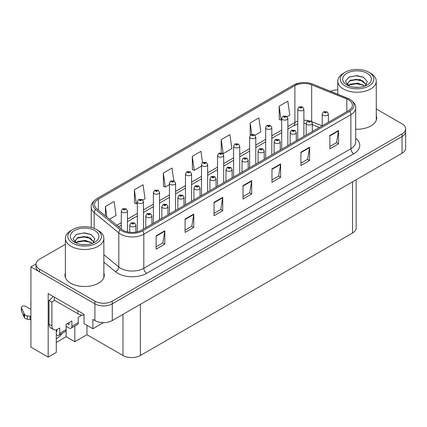 <?xml version="1.0" encoding="UTF-8"?>
<svg xmlns="http://www.w3.org/2000/svg" width="427" height="427" viewBox="0 0 427 427"><rect width="100%" height="100%" fill="white"/><g stroke="black" fill="none" stroke-linecap="round" stroke-linejoin="round"><path stroke-width="0.64" d="M56.279 329.783L56.279 352.419L48.171 357.1L48.171 293.579L84.018 314.272L84.018 323.634L92.878 328.747L92.878 319.391L94.901 320.56A12.287 7.094 0 0 0 112.274 320.56L402.053 153.256A12.287 7.094 0 0 0 405.65 148.244L405.65 131.527A12.287 7.094 0 0 1 402.053 136.539A12.287 7.094 0 0 0 405.65 131.527L405.65 128.853A12.287 7.094 0 0 0 402.053 123.835L376.272 108.954M103.467 322.636L92.878 328.747M65.379 244.324L39.599 259.21A12.287 7.094 0 0 0 36.001 264.222A12.287 7.094 0 0 0 39.599 269.24L94.901 301.168A12.287 7.094 0 0 0 112.274 301.168L112.274 303.843L402.053 136.539L112.274 303.843A12.287 7.094 0 0 1 94.901 303.843A12.287 7.094 0 0 0 112.274 303.843L112.274 320.56M48.171 357.1L30.915 347.14L30.915 266.896L94.901 303.843L39.599 271.914A12.287 7.094 0 0 1 36.001 266.896L36.001 264.222M36.012 263.955L30.915 266.896M356.139 179.767L356.139 227.981A12.287 7.094 180 0 1 352.542 232.998L140.36 355.499A12.287 7.094 180 0 1 122.987 355.499L86.969 334.704L86.969 325.342M86.969 334.704L74.81 341.723L74.81 326.025M56.279 342.39L66.121 336.706L74.81 341.723M56.279 338.691A13.104 7.563 120 0 0 62.241 333.279M66.121 336.706L66.121 326.345M65.379 272.869A19.653 11.348 0 0 0 64.968 275.175A19.653 11.348 0 0 0 70.727 283.197A19.653 11.348 0 0 0 92.147 285.658A19.653 11.348 0 0 0 104.279 275.175A19.653 11.348 0 0 0 103.868 272.869M65.379 275.543A19.653 11.348 0 0 0 65.107 276.509M348.571 99.913A13.104 7.563 180 0 1 352.408 105.261A13.104 7.563 180 0 1 348.571 110.614L141.492 230.169A13.104 7.563 180 0 1 121.492 229.16L96.881 208.867A13.104 7.563 180 0 1 94.511 204.528A13.104 7.563 180 0 1 98.349 199.179L294.892 85.704A13.104 7.563 180 0 1 311.673 84.856L346.825 99.064A13.104 7.563 180 0 1 348.571 99.913M349.729 99.245A14.742 8.513 0 0 0 347.765 98.29L312.612 84.082A14.742 8.513 0 0 0 309.073 83.03A14.742 8.513 0 0 0 299.242 83.03A14.742 8.513 0 0 0 293.733 85.037L97.191 198.507A14.742 8.513 0 0 0 95.536 209.411L120.152 229.705A14.742 8.513 0 0 0 142.65 230.842L349.729 111.282A14.742 8.513 0 0 0 349.729 99.245M156.143 235.789L156.143 249.16L164.827 244.148L164.827 230.772L156.143 235.789M156.143 246.79L162.831 242.926L164.795 231.215A3.277 1.889 -120 0 0 164.827 230.772M162.772 242.958L164.827 244.148M185.094 219.072L185.094 232.443L193.783 227.431L193.783 214.055L185.094 219.072M185.094 230.073L191.787 226.209L193.746 214.498A3.277 1.889 -120 0 0 193.783 214.055M191.728 226.241L193.783 227.431M214.05 202.355L214.05 215.726L222.739 210.714L222.739 197.338L214.05 202.355M214.05 213.356L220.743 209.492L222.702 197.781A3.277 1.889 -120 0 0 222.739 197.338M220.684 209.529L222.739 210.714M329.868 135.487L329.868 148.863L338.552 143.846L338.552 130.47L329.868 135.487M329.868 146.488L336.561 142.623L338.52 130.918A3.277 1.889 -120 0 0 338.552 130.47M336.497 142.661L338.552 143.846M300.912 152.204L300.912 165.58L309.602 160.563L309.602 147.187L300.912 152.204M300.912 163.205L307.605 159.34L309.564 147.635A3.277 1.889 -120 0 0 309.602 147.187M307.547 159.378L309.602 160.563M271.962 168.921L271.962 182.297L280.646 177.28L280.646 163.904L271.962 168.921M271.962 179.922L278.65 176.057L280.608 164.352A3.277 1.889 -120 0 0 280.646 163.904M278.591 176.095L280.646 177.28M243.006 185.638L243.006 199.009L251.69 193.997L251.69 180.621L243.006 185.638M243.006 196.639L249.694 192.774L251.658 181.069A3.277 1.889 -120 0 0 251.69 180.621M249.635 192.812L251.69 193.997M355.686 129.221A19.653 11.348 0 0 0 376.683 117.9A19.653 11.348 0 0 0 376.272 115.6M112.274 301.168L402.053 133.864A12.287 7.094 0 0 0 405.65 128.853M337.784 89.83A12.287 7.094 0 0 0 330.535 91.319M142.799 200.023L145.015 198.742L143.056 184.768L134.366 189.785L134.51 203.076M109.483 219.259L116.059 215.459L114.1 201.485L105.416 206.503L105.416 215.902M221.234 139.634L223.193 153.608L231.877 148.591L229.918 134.617L221.234 139.634L221.234 152.823M255.084 135.194L260.833 131.874L258.874 117.9L250.185 122.917L250.185 135.354M287.168 116.672L289.789 115.157L287.825 101.183L279.141 106.2L279.279 119.491M173.794 180.786L172.006 168.051L163.322 173.068L163.461 186.359M202.553 162.666L200.962 151.334L192.278 156.351L192.417 169.642M192.278 156.351L194.237 170.325L201.512 166.124M194.237 170.325L192.278 169.588M223.193 153.608L222.654 153.405M250.185 122.917L251.791 134.361M279.141 106.2L281.099 120.174L281.713 119.816M281.099 120.174L279.141 119.443M163.322 173.068L165.281 187.042L169.428 184.645M165.281 187.042L163.322 186.305M134.366 189.785L136.33 203.759L137.35 203.167M136.33 203.759L134.366 203.022M105.416 206.503L106.905 217.135M104.14 276.509A19.653 11.348 0 0 0 103.868 275.543M376.545 119.24A19.653 11.348 0 0 0 376.272 118.274M127.449 231.866L127.449 210.975A3.069 1.772 180 0 1 125.554 212.614A3.069 1.772 180 0 1 122.207 212.23A3.069 1.772 180 0 1 121.305 210.975L122.533 208.846A2.05 1.233 57.8 0 1 123.622 208.904A1.025 0.592 0 0 0 123.654 209.726A1.025 0.592 0 0 0 125.1 209.726A1.025 0.592 0 0 0 125.1 208.888A1.025 0.592 0 0 0 123.686 208.872L124.668 209.139L124.092 209.476L124.102 209.134M123.686 208.872A2.05 1.132 -117.9 0 0 122.73 208.734A2.05 1.132 -117.9 0 0 122.64 208.792M124.076 209.465L123.622 208.904M124.092 209.476L124.076 209.145M135.877 232.085L135.877 225.104A3.069 1.772 180 0 1 133.982 226.742A3.069 1.772 180 0 1 130.635 226.358A3.069 1.772 180 0 1 129.733 225.104L130.961 222.974A2.05 1.233 57.8 0 1 132.05 223.033A1.025 0.592 0 0 0 132.082 223.849A1.025 0.592 0 0 0 133.528 223.849A1.025 0.592 0 0 0 133.528 223.011A1.025 0.592 0 0 0 132.114 222.995L133.213 223.433L132.514 223.599L132.05 223.033M132.53 223.604L132.53 223.257M132.114 222.995A2.05 1.132 -117.9 0 0 131.153 222.857A2.05 1.132 -117.9 0 0 131.068 222.915M132.514 223.599L132.503 223.273M143.488 229.016L143.488 201.715A3.069 1.772 180 0 1 141.593 203.353A3.069 1.772 180 0 1 138.247 202.969A3.069 1.772 180 0 1 137.35 201.715L138.572 199.585A2.05 1.233 57.8 0 1 139.666 199.644A1.025 0.592 0 0 0 139.693 200.46A1.025 0.592 0 0 0 141.145 200.46A1.025 0.592 0 0 0 141.145 199.628A1.025 0.592 0 0 0 139.73 199.612L140.83 200.044L140.131 200.21L140.141 199.868M139.73 199.612A2.05 1.132 -117.9 0 0 138.77 199.473A2.05 1.132 -117.9 0 0 138.679 199.532M140.12 200.204L139.666 199.644M140.131 200.21L140.12 199.884M159.533 219.756L159.533 192.454A3.069 1.772 180 0 1 157.638 194.093A3.069 1.772 180 0 1 154.291 193.709A3.069 1.772 180 0 1 153.389 192.454L154.617 190.325A2.05 1.233 57.8 0 1 155.706 190.383A1.025 0.592 0 0 0 155.738 191.2A1.025 0.592 0 0 0 157.184 191.2A1.025 0.592 0 0 0 157.184 190.367A1.025 0.592 0 0 0 155.77 190.346L156.869 190.784L156.17 190.949L156.186 190.607M155.77 190.346A2.05 1.132 -117.9 0 0 154.809 190.212A2.05 1.132 -117.9 0 0 154.723 190.266M156.159 190.944L155.706 190.383M156.17 190.949L156.159 190.623M175.572 210.495L175.572 183.194A3.069 1.772 180 0 1 173.677 184.832A3.069 1.772 180 0 1 170.33 184.448A3.069 1.772 180 0 1 169.428 183.194L170.656 181.064A2.05 1.233 57.8 0 1 171.745 181.123A1.025 0.592 0 0 0 171.777 181.939A1.025 0.592 0 0 0 173.223 181.939A1.025 0.592 0 0 0 173.223 181.107A1.025 0.592 0 0 0 171.809 181.085L172.908 181.523L172.209 181.688L172.225 181.347M171.809 181.085A2.05 1.132 -117.9 0 0 170.853 180.947A2.05 1.132 -117.9 0 0 170.763 181.005M172.198 181.683L171.745 181.123M172.209 181.688L172.198 181.363M151.916 224.154L151.916 215.843A3.069 1.772 180 0 1 150.021 217.482A3.069 1.772 180 0 1 146.674 217.097A3.069 1.772 180 0 1 145.772 215.843L147 213.708A2.05 1.233 57.8 0 1 148.089 213.772A1.025 0.592 0 0 0 148.121 214.589A1.025 0.592 0 0 0 149.567 214.589A1.025 0.592 0 0 0 149.567 213.751A1.025 0.592 0 0 0 148.153 213.735L149.253 214.173L148.553 214.338L148.089 213.772M148.569 214.343L148.569 213.996M148.153 213.735A2.05 1.132 -117.9 0 0 147.198 213.596A2.05 1.132 -117.9 0 0 147.107 213.655M148.553 214.338L148.543 214.012M167.955 214.888L167.955 206.583A3.069 1.772 180 0 1 166.06 208.221A3.069 1.772 180 0 1 162.714 207.837A3.069 1.772 180 0 1 161.817 206.583L163.039 204.448A2.05 1.233 57.8 0 1 164.133 204.512A1.025 0.592 0 0 0 164.16 205.328A1.025 0.592 0 0 0 165.612 205.328A1.025 0.592 0 0 0 165.612 204.49A1.025 0.592 0 0 0 164.192 204.474L165.297 204.912L164.598 205.077L164.133 204.512M164.608 205.083L164.608 204.736M164.192 204.474A2.05 1.132 -117.9 0 0 163.237 204.336A2.05 1.132 -117.9 0 0 163.146 204.394M164.582 205.067L164.582 204.752M184 205.627L184 197.322A3.069 1.772 180 0 1 182.099 198.961A3.069 1.772 180 0 1 178.753 198.576A3.069 1.772 180 0 1 177.856 197.322L179.078 195.187A2.05 1.233 57.8 0 1 180.173 195.251A1.025 0.592 0 0 0 180.205 196.068A1.025 0.592 0 0 0 181.651 196.068A1.025 0.592 0 0 0 181.651 195.23A1.025 0.592 0 0 0 180.237 195.214L181.336 195.646L180.637 195.817L180.173 195.251M180.648 195.822L180.648 195.475M180.237 195.214A2.05 1.132 -117.9 0 0 179.276 195.075A2.05 1.132 -117.9 0 0 179.185 195.134M180.626 195.806L180.626 195.491M200.039 196.367L200.039 188.061A3.069 1.772 180 0 1 198.144 189.695A3.069 1.772 180 0 1 194.797 189.31A3.069 1.772 180 0 1 193.895 188.061L195.123 185.926A2.05 1.233 57.8 0 1 196.212 185.991A1.025 0.592 0 0 0 196.244 186.807A1.025 0.592 0 0 0 197.69 186.807A1.025 0.592 0 0 0 197.69 185.969A1.025 0.592 0 0 0 196.276 185.953L197.375 186.385L196.676 186.556L196.212 185.991M196.692 186.562L196.692 186.215M196.276 185.953A2.05 1.132 -117.9 0 0 195.32 185.814A2.05 1.132 -117.9 0 0 195.23 185.873M196.666 186.546L196.666 186.225M81.781 315.035A8.188 4.729 -60 0 1 80.281 316.129L78.253 317.298L78.253 322.647L71.885 326.324A4.094 2.365 60 0 1 71.037 328.203A4.094 2.365 60 0 1 68.987 328L66.094 326.324M71.885 326.324L71.885 320.976L66.094 324.323L66.094 329.671L59.721 333.348L59.721 328L57.698 329.169A8.188 4.729 -60 0 1 53.599 329.575A8.188 4.729 -60 0 1 51.907 325.828L51.907 302.086L49.009 300.416A8.188 4.729 120 0 0 52.959 296.343M67.252 323.65L68.987 324.653L68.987 322.647M54.224 297.069L54.224 300.08L77.965 313.786A8.188 4.729 0 0 0 84.018 315.169M53.599 329.575L50.706 327.904A8.188 4.729 -60 0 1 49.009 324.152L49.009 300.416M54.288 300.117A8.188 4.729 -60 0 1 51.907 302.086M56.279 331.357L56.828 331.678L56.828 329.596M30.915 320.058L30.061 319.561L30.061 316.22L30.915 316.717M59.721 333.348A4.094 2.365 60 0 1 58.878 335.222A4.094 2.365 60 0 1 56.828 335.019L56.279 334.704M30.915 309.361L25.812 306.415A2.615 1.511 180 0 0 22.962 306.09A2.615 1.511 180 0 0 21.35 307.483A2.615 1.511 180 0 0 21.441 307.872L24.542 314.464A4.094 2.365 0 0 0 27.333 315.836L30.061 316.22M30.061 319.561L27.333 319.177L27.333 315.836M24.542 314.464L24.542 317.811L21.441 311.214A2.615 1.511 0 0 1 21.35 310.824L21.35 307.483M24.542 317.811A4.094 2.365 0 0 0 27.333 319.177M58.878 335.222L65.246 331.544A4.094 2.365 -120 0 0 66.094 329.671M23.992 313.375L23.992 316.717M71.037 328.203L77.404 324.525A4.094 2.365 -120 0 0 78.253 322.647M30.915 302.364A2.615 1.511 180 0 1 30.84 302.001A2.615 1.511 180 0 1 30.915 301.643M30.84 302.001L30.84 305.348A2.615 1.511 0 0 0 30.915 305.705M358.888 87.321L353.85 87.188M355.28 87.332L357.447 87.391M364.807 86.067L357.906 83.158L350.37 84.167L348.485 85.501M364.599 86.142L362.55 84.781L356.283 83.313L350.124 84.557M366.382 84.792L360.116 79.577L350.37 80.153L347.61 83.5L348.976 85.96M347.615 83.617L350.204 80.506L356.315 79.299L362.608 80.794L366.334 84.845M348.613 85.635L350.225 84.509M370.636 73.268L368.901 72.264A16.786 9.693 180 0 1 368.901 85.971A16.786 9.693 180 0 1 345.155 85.971A16.786 9.693 180 0 1 345.155 72.264A16.786 9.693 180 0 1 368.901 72.264L370.636 73.268A19.247 11.113 180 0 1 376.272 81.125A19.247 11.113 180 0 1 370.636 88.981A19.247 11.113 180 0 1 343.42 88.981A19.247 11.113 180 0 1 337.784 81.125A19.247 11.113 180 0 1 343.42 73.268L345.155 72.264M346.895 73.268A14.331 8.273 180 0 1 367.161 73.268A14.331 8.273 180 0 1 367.161 84.968A14.331 8.273 180 0 1 346.895 84.968A14.331 8.273 180 0 1 346.895 73.268M365.352 85.854L367.257 81.546L363.42 77.202L356.791 75.584L349.019 77.084L345.502 81.146L347.872 85.485M363.276 81.162L356.235 79.758L349.548 80.879M363.596 77.292L356.155 75.744L348.843 77.175M363.26 85.17L356.257 83.772L349.542 84.898M86.484 244.591L81.45 244.457M82.875 244.602L85.042 244.66M92.403 243.337L85.501 240.428L77.965 241.436L76.081 242.771M92.195 243.417L90.15 242.05L83.879 240.582L77.719 241.826M93.977 242.061L87.711 236.846L77.965 237.423L75.205 240.769L76.572 243.235M75.211 240.892L77.799 237.775L83.916 236.569L90.204 238.063L93.935 242.12M76.209 242.91L77.821 241.778M98.231 230.537L96.497 229.534A16.786 9.693 180 0 1 96.497 243.241A16.786 9.693 180 0 1 72.755 243.241A16.786 9.693 180 0 1 72.75 229.534A16.786 9.693 180 0 1 96.497 229.534L98.231 230.537A19.247 11.113 180 0 1 103.868 238.394A19.247 11.113 180 0 1 98.231 246.251A19.247 11.113 180 0 1 71.015 246.251A19.247 11.113 180 0 1 65.379 238.394A19.247 11.113 180 0 1 71.015 230.537L72.75 229.534M74.49 230.537A14.331 8.273 180 0 1 94.757 230.537A14.331 8.273 180 0 1 94.757 242.242A14.331 8.273 180 0 1 74.49 242.237A14.331 8.273 180 0 1 74.49 230.537M92.947 243.123L94.858 238.821L91.015 234.471L84.386 232.859L76.614 234.354L73.097 238.415L75.467 242.755M90.871 238.431L83.831 237.028L77.143 238.149M91.197 234.562L83.751 233.014L76.438 234.444M90.855 242.44L83.852 241.041L77.138 242.168M191.611 201.234L191.611 173.933A3.069 1.772 180 0 1 189.716 175.572A3.069 1.772 180 0 1 186.369 175.187A3.069 1.772 180 0 1 185.473 173.933L186.695 171.803A2.05 1.233 57.8 0 1 187.789 171.862A1.025 0.592 0 0 0 187.816 172.679A1.025 0.592 0 0 0 189.268 172.679A1.025 0.592 0 0 0 189.268 171.846A1.025 0.592 0 0 0 187.848 171.825L188.953 172.262L188.254 172.428L188.264 172.086M187.848 171.825A2.05 1.132 -117.9 0 0 186.893 171.686A2.05 1.132 -117.9 0 0 186.802 171.745M188.238 172.423L187.789 171.862M188.254 172.428L188.238 172.102M207.655 191.974L207.655 164.673A3.069 1.772 180 0 1 205.755 166.311A3.069 1.772 180 0 1 202.409 165.927A3.069 1.772 180 0 1 201.512 164.673L202.734 162.543A2.05 1.233 57.8 0 1 203.828 162.602A1.025 0.592 0 0 0 203.86 163.418A1.025 0.592 0 0 0 205.307 163.418A1.025 0.592 0 0 0 205.307 162.58A1.025 0.592 0 0 0 203.892 162.564L204.875 162.831L204.293 163.167L204.303 162.826M203.892 162.564A2.05 1.132 -117.9 0 0 202.932 162.425A2.05 1.132 -117.9 0 0 202.841 162.484M204.282 162.842L204.293 163.167L203.828 162.602M223.695 182.708L223.695 155.412A3.069 1.772 180 0 1 221.8 157.051A3.069 1.772 180 0 1 218.453 156.666A3.069 1.772 180 0 1 217.551 155.412L218.779 153.282A2.05 1.233 57.8 0 1 219.868 153.341A1.025 0.592 0 0 0 219.9 154.158A1.025 0.592 0 0 0 221.346 154.158A1.025 0.592 0 0 0 221.346 153.32A1.025 0.592 0 0 0 219.932 153.304L221.031 153.741L220.332 153.907L219.868 153.341M220.348 153.912L220.348 153.565M219.932 153.304A2.05 1.132 -117.9 0 0 218.976 153.165A2.05 1.132 -117.9 0 0 218.886 153.224M220.332 153.907L220.321 153.581M216.078 187.106L216.078 178.796A3.069 1.772 180 0 1 214.183 180.434A3.069 1.772 180 0 1 210.837 180.05A3.069 1.772 180 0 1 209.94 178.796L211.162 176.666A2.05 1.233 57.8 0 1 212.251 176.725A1.025 0.592 0 0 0 212.283 177.547A1.025 0.592 0 0 0 213.73 177.547A1.025 0.592 0 0 0 213.73 176.709A1.025 0.592 0 0 0 212.315 176.693L213.42 177.125L212.721 177.296L212.251 176.725M212.731 177.301L212.731 176.954M212.315 176.693A2.05 1.132 -117.9 0 0 211.36 176.554A2.05 1.132 -117.9 0 0 211.269 176.613M212.705 177.285L212.705 176.965M232.123 177.845L232.123 169.535A3.069 1.772 180 0 1 230.222 171.174A3.069 1.772 180 0 1 226.876 170.789A3.069 1.772 180 0 1 225.979 169.535L227.201 167.405A2.05 1.233 57.8 0 1 228.296 167.464A1.025 0.592 0 0 0 228.328 168.281A1.025 0.592 0 0 0 229.774 168.281A1.025 0.592 0 0 0 229.774 167.448A1.025 0.592 0 0 0 228.36 167.432L229.459 167.864L228.76 168.03L228.296 167.464M228.771 168.041L228.771 167.694M228.36 167.432A2.05 1.132 -117.9 0 0 227.399 167.293A2.05 1.132 -117.9 0 0 227.308 167.352M228.749 168.024L228.749 167.704M248.162 168.585L248.162 160.274A3.069 1.772 180 0 1 246.267 161.913A3.069 1.772 180 0 1 242.92 161.529A3.069 1.772 180 0 1 242.018 160.274L243.246 158.145A2.05 1.233 57.8 0 1 244.335 158.203A1.025 0.592 0 0 0 244.367 159.02A1.025 0.592 0 0 0 245.813 159.02A1.025 0.592 0 0 0 245.813 158.187A1.025 0.592 0 0 0 244.399 158.166L245.498 158.604L244.799 158.769L244.335 158.203M244.815 158.78L244.815 158.428M244.399 158.166A2.05 1.132 -117.9 0 0 243.443 158.033A2.05 1.132 -117.9 0 0 243.353 158.086M244.788 158.764L244.788 158.444M239.734 173.447L239.734 146.151A3.069 1.772 180 0 1 237.839 147.79A3.069 1.772 180 0 1 234.492 147.406A3.069 1.772 180 0 1 233.596 146.151L234.818 144.016A2.05 1.233 57.8 0 1 235.907 144.08A1.025 0.592 0 0 0 235.939 144.897A1.025 0.592 0 0 0 237.385 144.897A1.025 0.592 0 0 0 237.385 144.059A1.025 0.592 0 0 0 235.971 144.043L237.076 144.481L236.377 144.646L235.907 144.08M236.387 144.652L236.387 144.305M235.971 144.043A2.05 1.132 -117.9 0 0 235.015 143.904A2.05 1.132 -117.9 0 0 234.925 143.963M236.377 144.646L236.361 144.321M255.778 164.187L255.778 136.891A3.069 1.772 180 0 1 253.878 138.529A3.069 1.772 180 0 1 250.532 138.145A3.069 1.772 180 0 1 249.635 136.891L250.857 134.756A2.05 1.233 57.8 0 1 251.951 134.82A1.025 0.592 0 0 0 251.983 135.637A1.025 0.592 0 0 0 253.43 135.637A1.025 0.592 0 0 0 253.43 134.799A1.025 0.592 0 0 0 252.015 134.783L253.115 135.22L252.416 135.386L251.951 134.82M252.426 135.391L252.426 135.044M252.015 134.783A2.05 1.132 -117.9 0 0 251.055 134.644A2.05 1.132 -117.9 0 0 250.964 134.702M252.416 135.386L252.405 135.06M271.818 154.926L271.818 127.63A3.069 1.772 180 0 1 269.923 129.269A3.069 1.772 180 0 1 266.576 128.885A3.069 1.772 180 0 1 265.674 127.63L266.902 125.495A2.05 1.233 57.8 0 1 267.991 125.559A1.025 0.592 0 0 0 268.023 126.376A1.025 0.592 0 0 0 269.469 126.376A1.025 0.592 0 0 0 269.469 125.538A1.025 0.592 0 0 0 268.055 125.522L269.154 125.954L268.455 126.125L267.991 125.559M268.471 126.13L268.471 125.784M268.055 125.522A2.05 1.132 -117.9 0 0 267.099 125.383A2.05 1.132 -117.9 0 0 267.008 125.442M268.455 126.125L268.444 125.794M287.857 145.666L287.857 118.37A3.069 1.772 180 0 1 285.962 120.003A3.069 1.772 180 0 1 282.615 119.619A3.069 1.772 180 0 1 281.713 118.37L282.941 116.235A2.05 1.233 57.8 0 1 284.03 116.299A1.025 0.592 0 0 0 284.062 117.115A1.025 0.592 0 0 0 285.508 117.115A1.025 0.592 0 0 0 285.508 116.277A1.025 0.592 0 0 0 284.094 116.261L285.193 116.694L284.499 116.865L284.03 116.299M284.51 116.87L284.51 116.523M284.094 116.261A2.05 1.132 -117.9 0 0 283.138 116.123A2.05 1.132 -117.9 0 0 283.048 116.181M284.499 116.865L284.483 116.534M303.896 136.405L303.896 109.104A3.069 1.772 180 0 1 302.001 110.742A3.069 1.772 180 0 1 298.654 110.358A3.069 1.772 180 0 1 297.758 109.104L298.98 106.974A2.05 1.233 57.8 0 1 300.074 107.033A1.025 0.592 0 0 0 300.101 107.855A1.025 0.592 0 0 0 301.553 107.855A1.025 0.592 0 0 0 301.553 107.017A1.025 0.592 0 0 0 300.133 107.001L301.238 107.433L300.539 107.604L300.074 107.033M300.549 107.609L300.549 107.262M300.133 107.001A2.05 1.132 -117.9 0 0 299.178 106.862A2.05 1.132 -117.9 0 0 299.087 106.921M300.539 107.604L300.528 107.273M264.201 159.324L264.201 151.014A3.069 1.772 180 0 1 262.306 152.652A3.069 1.772 180 0 1 258.959 152.268A3.069 1.772 180 0 1 258.057 151.014L259.285 148.884A2.05 1.233 57.8 0 1 260.374 148.943A1.025 0.592 0 0 0 260.406 149.76A1.025 0.592 0 0 0 261.852 149.76A1.025 0.592 0 0 0 261.852 148.927A1.025 0.592 0 0 0 260.438 148.906L261.537 149.343L260.844 149.509L260.374 148.943M260.854 149.519L260.854 149.167M260.438 148.906A2.05 1.132 -117.9 0 0 259.483 148.767A2.05 1.132 -117.9 0 0 259.392 148.826M260.828 149.503L260.828 149.183M280.24 150.064L280.24 141.753A3.069 1.772 180 0 1 278.345 143.392A3.069 1.772 180 0 1 274.999 143.008A3.069 1.772 180 0 1 274.102 141.753L275.324 139.624A2.05 1.233 57.8 0 1 276.418 139.682A1.025 0.592 0 0 0 276.445 140.499A1.025 0.592 0 0 0 277.897 140.499A1.025 0.592 0 0 0 277.897 139.666A1.025 0.592 0 0 0 276.477 139.645L277.582 140.083L276.883 140.248L276.418 139.682M276.893 140.259L276.893 139.907M276.477 139.645A2.05 1.132 -117.9 0 0 275.522 139.506A2.05 1.132 -117.9 0 0 275.431 139.565M276.883 140.248L276.872 139.923M296.285 140.803L296.285 132.493A3.069 1.772 180 0 1 294.39 134.131A3.069 1.772 180 0 1 291.043 133.747A3.069 1.772 180 0 1 290.141 132.493L291.363 130.363A2.05 1.233 57.8 0 1 292.458 130.422A1.025 0.592 0 0 0 292.49 131.238A1.025 0.592 0 0 0 293.936 131.238A1.025 0.592 0 0 0 293.936 130.406A1.025 0.592 0 0 0 292.522 130.384L293.621 130.822L292.922 130.988L292.458 130.422M292.938 130.993L292.938 130.646M292.522 130.384A2.05 1.132 -117.9 0 0 291.561 130.246A2.05 1.132 -117.9 0 0 291.476 130.304M292.922 130.988L292.911 130.662M312.324 131.543L312.324 123.232A3.069 1.772 180 0 1 310.429 124.871A3.069 1.772 180 0 1 307.082 124.487A3.069 1.772 180 0 1 306.18 123.232L307.408 121.103A2.05 1.233 57.8 0 1 308.497 121.161A1.025 0.592 0 0 0 308.529 121.978A1.025 0.592 0 0 0 309.975 121.978A1.025 0.592 0 0 0 309.975 121.14A1.025 0.592 0 0 0 308.561 121.124L309.66 121.562L308.961 121.727L308.497 121.161M308.977 121.732L308.977 121.385M308.561 121.124A2.05 1.132 -117.9 0 0 307.605 120.985A2.05 1.132 -117.9 0 0 307.515 121.044M308.961 121.727L308.951 121.401M328.363 122.282L328.363 113.972A3.069 1.772 180 0 1 326.468 115.61A3.069 1.772 180 0 1 323.122 115.226A3.069 1.772 180 0 1 322.225 113.972L323.447 111.837A2.05 1.233 57.8 0 1 324.541 111.901A1.025 0.592 0 0 0 324.568 112.717A1.025 0.592 0 0 0 326.02 112.717A1.025 0.592 0 0 0 326.02 111.879A1.025 0.592 0 0 0 324.6 111.863L325.705 112.301L325.006 112.466L324.541 111.901M325.016 112.472L325.016 112.125M324.6 111.863A2.05 1.132 -117.9 0 0 323.645 111.725A2.05 1.132 -117.9 0 0 323.554 111.783M325.006 112.466L324.99 112.141M402.053 153.256L402.053 133.864M94.901 320.56L94.901 301.168M140.36 355.499L140.36 304.344M352.542 232.998L352.542 181.843M122.987 355.499L122.987 314.373M355.686 138.289A20.475 11.823 180 0 1 353.786 153.741L146.701 273.301A4.094 2.365 60 0 1 143.808 268.284L350.887 148.729A16.381 9.458 0 0 0 355.686 142.042L355.686 107.94A16.381 9.458 180 0 1 350.887 114.623A4.094 2.365 -120 0 0 349.729 111.282M146.701 273.301A20.475 11.823 180 0 1 117.751 273.301A20.475 11.823 180 0 1 115.455 271.721L103.868 262.167M120.152 229.705A4.094 2.738 129.5 0 0 118.807 232.918L118.807 267.024A16.381 9.458 0 0 0 120.644 268.284A16.381 9.458 0 0 0 143.808 268.284L143.808 234.183A16.381 9.458 180 0 1 118.807 232.918L94.196 212.625A16.381 9.458 180 0 1 91.234 207.202L91.234 227.479M299.242 83.03L293.424 85.165A4.094 2.365 60 0 1 293.733 85.037M97.191 198.507A4.094 2.365 -120 0 0 96.881 198.64C92.606 201.731 90.727 204.581 91.234 207.202M95.536 209.411A4.094 2.738 129.5 0 0 94.196 212.625L94.196 228.424M142.65 230.842A4.094 2.365 60 0 1 143.808 234.183L350.887 114.623L350.887 148.729A4.094 2.365 60 0 0 353.786 153.741M39.599 269.24L39.599 271.914M103.868 254.705L118.807 267.024A4.094 2.738 -50.5 0 1 115.455 271.721M98.349 199.179L98.349 210.079M346.825 99.064L346.825 111.623M311.673 84.856L311.673 121.578M322.15 125.869L311.747 121.663M308.443 120.681A13.104 7.563 0 0 0 303.896 120.265M297.758 121.231A13.104 7.563 0 0 0 294.892 122.48L287.857 126.541M294.892 85.704L294.892 122.48A7.371 4.254 60 0 1 293.365 125.853L287.857 129.034M281.713 130.091L271.818 135.802M265.674 139.351L255.778 145.063M249.635 148.612L239.734 154.328M233.596 157.873L223.695 163.589M217.551 167.133L207.655 172.85M201.512 176.394L191.611 182.11M185.473 185.654L175.572 191.371M169.428 194.915L159.533 200.631M153.389 204.175L143.488 209.892M137.35 213.436L127.449 219.152M121.305 222.702L116.806 225.296M319.343 127.492L313.14 124.983A7.371 3.453 -68 0 1 312.324 124.305M243.006 186.06L251.658 181.069M271.962 169.343L280.608 164.352M300.912 152.626L309.564 147.635M329.868 135.909L338.52 130.918M214.05 202.777L222.702 197.781M185.094 219.494L193.746 214.498M156.143 236.211L164.795 231.215M77.965 310.781L77.965 313.786M51.907 325.828L49.009 324.152M21.441 307.872L21.441 311.214M355.686 107.94C356.241 105.389 354.357 102.539 350.044 99.379L312.74 84.124L309.073 83.03M293.424 85.165L96.881 198.64M313.14 124.983L312.324 124.673M306.18 123.456L303.896 123.382M297.758 124.145L293.365 125.853M281.713 132.583L271.818 138.295M265.674 141.844L255.778 147.555M249.635 151.105L239.734 156.821M233.596 160.365L223.695 166.082M217.551 169.626L207.655 175.342M201.512 178.886L191.611 184.603M185.473 188.147L175.572 193.863M169.428 197.407L159.533 203.124M153.389 206.668L143.488 212.384M137.35 215.934L127.449 221.645M121.305 225.194L118.583 226.764M127.449 210.975L126.125 208.787L122.73 208.734M121.305 229.011L121.305 210.975M135.877 225.104L134.553 222.91L131.153 222.857M129.733 232.251L129.733 225.104M143.488 201.715L142.17 199.526L138.77 199.473M137.35 231.786L137.35 201.715M159.533 192.454L158.209 190.266L154.809 190.212M153.389 223.3L153.389 192.454M175.572 183.194L174.248 181.005L170.853 180.947M169.428 214.039L169.428 183.194M151.916 215.843L150.592 213.649L147.198 213.596M145.772 227.698L145.772 215.843M167.955 206.583L166.631 204.389L163.237 204.336M161.817 218.437L161.817 206.583M184 197.322L182.676 195.128L179.276 195.075M177.856 209.177L177.856 197.322M200.039 188.061L198.715 185.868L195.32 185.814M193.895 199.916L193.895 188.061M337.784 94.244L337.784 81.125M362.603 80.799L362.934 80.965M348.603 77.292L349.019 77.084M376.272 120.206L376.272 81.125M65.379 277.475L65.379 238.394M90.204 238.074L90.529 238.239M76.198 234.567L76.614 234.359M103.868 277.475L103.868 238.394M191.611 173.933L190.287 171.745L186.893 171.686M185.473 204.779L185.473 173.933M207.655 164.673L206.332 162.479L202.932 162.425M201.512 195.518L201.512 164.673M223.695 155.412L222.371 153.218L218.976 153.165M217.551 186.257L217.551 155.412M216.078 178.796L214.754 176.607L211.36 176.554M209.94 190.655L209.94 178.796M232.123 169.535L230.799 167.347L227.399 167.293M225.979 181.39L225.979 169.535M248.162 160.274L246.838 158.086L243.443 158.033M242.018 172.129L242.018 160.274M239.734 146.151L238.41 143.958L235.015 143.904M233.596 176.997L233.596 146.151M255.778 136.891L254.455 134.697L251.055 134.644M249.635 167.736L249.635 136.891M271.818 127.63L270.494 125.437L267.099 125.383M265.674 158.476L265.674 127.63M287.857 118.37L286.533 116.176L283.138 116.123M281.713 149.21L281.713 118.37M303.896 109.104L302.572 106.915L299.178 106.862M297.758 139.949L297.758 109.104M264.201 151.014L262.877 148.826L259.483 148.767M258.057 162.868L258.057 151.014M280.24 141.753L278.916 139.565L275.522 139.506M274.102 153.608L274.102 141.753M296.285 132.493L294.961 130.304L291.561 130.246M290.141 144.347L290.141 132.493M312.324 123.232L311 121.038L307.605 120.985M306.18 135.087L306.18 123.232M328.363 113.972L327.039 111.778L323.645 111.725M322.225 125.826L322.225 113.972"/></g></svg>
